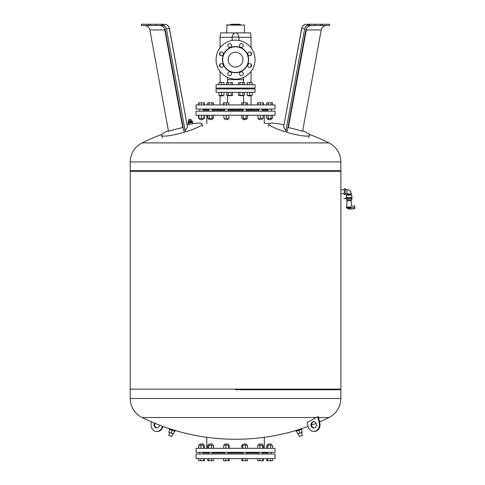 <?xml version="1.0" encoding="UTF-8"?>
<svg xmlns="http://www.w3.org/2000/svg" width="485" height="485" viewBox="0 0 485 485"><rect width="100%" height="100%" fill="white"/><g stroke="black" fill="none" stroke-linecap="round" stroke-linejoin="round"><path stroke-width="0.73" d="M255.037 59.643A19.485 19.485 0 0 1 225.804 76.515A19.485 19.485 0 0 1 225.804 42.765A19.485 19.485 0 0 1 255.037 59.643M220.099 55.138A1.898 1.898 0 0 1 220.948 51.968A1.898 1.898 0 0 1 223.27 54.29A1.898 1.898 0 0 1 220.099 55.138M242.736 46.869A1.898 1.898 0 0 1 239.56 46.02A1.898 1.898 0 0 1 241.882 43.698A1.898 1.898 0 0 1 242.736 46.869M228.362 75.096A1.898 1.898 0 0 1 229.211 71.919A1.898 1.898 0 0 1 231.533 74.241A1.898 1.898 0 0 1 228.362 75.096M251 66.827A1.898 1.898 0 0 1 247.829 65.978A1.898 1.898 0 0 1 250.151 63.656A1.898 1.898 0 0 1 251 66.827M242.736 75.096A1.898 1.898 0 0 1 239.56 74.241A1.898 1.898 0 0 1 241.882 71.919A1.898 1.898 0 0 1 242.736 75.096M251 55.138A1.898 1.898 0 0 1 247.829 54.29A1.898 1.898 0 0 1 250.151 51.968A1.898 1.898 0 0 1 251 55.138M228.362 46.869A1.898 1.898 0 0 1 229.211 43.698A1.898 1.898 0 0 1 231.533 46.02A1.898 1.898 0 0 1 228.362 46.869M220.099 66.827A1.898 1.898 0 0 1 220.948 63.656A1.898 1.898 0 0 1 223.27 65.978A1.898 1.898 0 0 1 220.099 66.827M248.641 59.643A13.095 13.095 0 0 1 228.999 70.98A13.095 13.095 0 0 1 228.999 48.3A13.095 13.095 0 0 1 248.641 59.643M248.399 59.643A12.852 12.852 0 0 1 229.12 70.774A12.852 12.852 0 0 1 229.12 48.512A12.852 12.852 0 0 1 248.399 59.643M242.955 59.643A7.402 7.402 0 0 1 231.848 66.057A7.402 7.402 0 0 1 231.848 53.229A7.402 7.402 0 0 1 242.955 59.643M216.061 84.711L255.037 84.711L255.037 88.082L216.061 88.082L216.061 84.711M223.124 88.5L228.017 88.5L223.124 88.5M231.387 88.5L239.705 88.5L231.387 88.5M243.076 88.5L247.974 88.5L243.076 88.5M251.345 95.412L251.133 95.878L248.187 95.878L247.974 95.412M252.188 92.296L252.188 95.412L249.66 95.412L249.66 92.296M247.132 92.296L247.132 95.412L249.66 95.412M251.133 95.878L248.187 95.878M252.188 84.711L252.188 82.602L247.132 82.602L247.132 84.711M249.66 84.711L249.66 82.602M247.974 88.082L247.974 88.925M242.852 92.296L242.852 95.412L238.474 95.412L238.474 92.296M239.936 92.296L239.936 95.412M244.313 92.296L244.313 95.412L242.852 95.412M243.076 95.666L239.705 95.666L243.076 95.412M238.474 84.711L238.474 82.602L244.313 82.602L244.313 84.711M242.852 84.711L242.852 82.602M239.936 84.711L239.936 82.602M228.241 92.296L228.241 95.412L232.624 95.412L232.624 92.296M231.163 92.296L231.163 95.412M226.786 92.296L226.786 95.412L228.241 95.412M228.017 95.666L231.387 95.666L228.017 95.412M232.624 84.711L232.624 82.602L226.786 82.602L226.786 84.711M228.241 84.711L228.241 82.602M231.163 84.711L231.163 82.602M219.966 95.878L222.912 95.878L223.124 95.412M218.911 92.296L218.911 95.412L221.439 95.412L221.439 92.296M223.967 92.296L223.967 95.412L221.439 95.412M219.754 95.412L222.912 95.878M218.911 84.711L218.911 82.602L223.967 82.602L223.967 84.711M221.439 84.711L221.439 82.602M223.124 88.925L223.124 88.082M243.561 77.406L243.561 82.602M226.713 25.093L244.385 25.093L226.925 24.88L226.713 32.889L244.385 32.889L244.385 25.093M230.49 24.88L231.127 24.25L239.972 24.25L240.602 24.88M220.063 37.315L232.151 37.315A5.268 3.443 -90 0 1 235.546 32.889A5.268 3.443 90 0 1 238.947 37.315L251.03 37.315L250.539 32.889L220.56 32.889L220.063 37.315L220.063 47.809M251.03 37.315L251.03 47.809M251.03 52.489L251.03 55.102M251.03 64.178L251.03 66.797M251.03 71.471L251.03 82.602M251.03 95.878L251.03 104.936M251.03 109.568L251.03 110.622M220.063 52.489L220.063 55.102M220.063 64.178L220.063 66.797M220.063 71.471L220.063 82.602M220.063 95.878L220.063 104.936M220.063 109.568L220.063 110.622M246.156 443.896L242.997 444.108L246.156 443.896M247.55 448.322L247.55 445.206L241.809 445.206L241.809 448.322M245.659 448.322L245.659 445.206M242.785 448.322L242.785 445.206M227.889 443.896L224.731 444.108L227.889 443.896M228.635 448.322L228.635 445.206L223.664 445.206L223.664 448.322M225.889 448.322L225.889 445.206M229.169 448.322L229.169 445.206L228.635 445.206M212.072 443.896L208.914 444.108L212.072 443.896M211.575 448.322L211.575 445.206L207.725 445.206L207.725 448.322M208.702 448.322L208.702 445.206M213.467 448.322L213.467 445.206L211.575 445.206M202.936 443.896L199.778 444.108L202.936 443.896L203.148 445.206L203.148 444.108M200.935 448.322L200.935 445.206L198.595 445.206L198.595 448.322M198.711 448.322L198.711 445.206M204.215 448.322L204.215 445.206L200.935 445.206M203.688 448.322L203.688 445.206M204.337 448.322L204.215 445.206M268.357 443.896L271.315 444.108L268.357 443.896M272.503 448.322L272.503 445.206L266.762 445.206L266.762 448.322M270.612 448.322L270.612 445.206M267.738 448.322L267.738 445.206M261.973 443.896L258.814 444.108L261.973 443.896M258.814 445.206L258.814 444.108M263.252 448.322L263.252 445.206L257.747 445.206L257.747 448.322M262.718 448.322L262.718 445.206M259.972 448.322L259.972 445.206M258.814 454.008L258.814 452.323M196.049 448.322L275.05 448.322L275.05 452.323L196.049 452.323L196.049 448.322M206.792 448.322L206.792 437.155M203.148 452.323L203.148 454.008L203.148 452.954L208.914 452.954M212.285 452.954L224.731 452.954M228.102 452.954L242.997 452.954M246.368 452.954L258.814 452.954M262.185 452.954L267.944 452.954M266.786 458.646L266.786 460.75L272.479 460.75L272.479 458.646M267.641 458.646L267.641 460.75M270.491 458.646L270.491 460.75M263.288 458.646L263.288 460.75L263.343 458.646M262.634 458.646L262.634 460.75L263.288 460.75M257.711 458.646L257.711 460.75L262.634 460.75M259.845 458.646L259.845 460.75M247.526 458.646L247.526 460.75L245.537 460.75L245.537 458.646M241.833 458.646L241.833 460.75L245.537 460.75M242.694 458.646L242.694 460.75M229.205 458.646L229.205 460.75L229.26 458.646M228.55 458.646L228.55 460.75L229.205 460.75M225.761 458.646L225.761 460.75L228.55 460.75M223.627 458.646L223.627 460.75L225.761 460.75M213.442 458.646L213.442 460.75L211.454 460.75L211.454 458.646M208.611 458.646L208.611 460.75L211.454 460.75M207.75 458.646L207.75 460.75L208.611 460.75M203.603 458.646L203.603 460.75L204.306 460.75L204.306 458.646M204.252 458.646L204.252 460.75M200.808 458.646L200.808 460.75L203.603 460.75M198.674 458.646L198.674 460.75L200.808 460.75M198.62 458.646L198.674 460.75M223.573 458.646L223.627 460.75M257.656 458.646L257.711 460.75M196.049 458.646L275.05 458.646L275.05 454.008L196.049 454.008L196.049 458.646M235.546 389.758L340.882 389.758L235.546 389.758M318.53 417.524L329.036 417.524C336.596 413.438 340.543 407.097 340.882 398.506L130.216 398.506C130.55 407.097 134.497 413.438 142.056 417.524L316.196 417.524L318.305 416.591L319.851 423.041A6.638 5.747 90 0 1 314.316 431.45L313.68 431.45A6.638 5.747 -90 0 0 319.221 423.041L317.675 416.591M313.68 431.45A6.638 5.747 -90 0 1 308.145 426.588L307.12 422.326A211.927 183.536 -90 0 0 316.196 417.524M162.402 426.242L162.317 426.588A6.638 5.747 90 0 1 156.782 431.45L157.413 431.45A6.638 5.747 -90 0 0 162.954 426.588L162.984 426.454M154.988 423.35A3.159 2.734 -90 0 0 154.776 423.969A3.159 2.734 -90 0 0 157.098 427.952M159.504 425.151A3.159 2.734 90 0 1 156.782 427.976A3.159 2.734 90 0 1 154.145 423.969A3.159 2.734 90 0 1 154.46 423.138M156.782 431.45A6.638 5.747 90 0 1 151.241 423.041L151.52 421.889M316.317 423.969A3.159 2.734 -90 0 0 313.68 421.653A3.159 2.734 -90 0 0 310.946 424.811A3.159 2.734 -90 0 0 313.68 427.976A3.159 2.734 -90 0 0 316.317 423.969M314.001 427.952A3.159 2.734 90 0 1 311.679 425.654A3.159 2.734 90 0 1 314.001 421.677M340.882 398.506L340.882 389.758L340.458 389.122M174.515 430.989L173.563 433.911L171.205 433.147L168.841 432.377L169.792 429.455M172.151 430.219L171.205 433.147M169.344 428.643L175.352 430.595L175.158 431.195L169.15 429.243L169.338 428.655A211.933 211.933 0 0 1 142.056 417.524M172.763 433.651L171.854 436.458L168.725 435.445L169.641 432.638M296.584 430.989L297.535 433.911L299.894 433.147L302.252 432.377L301.3 429.455M298.942 430.219L299.894 433.147M301.755 428.643L295.741 430.595L295.935 431.195L301.949 429.243L301.755 428.655A211.933 211.933 0 0 0 308.114 426.454M301.458 432.638L302.367 435.445L299.245 436.458L298.33 433.651M340.882 171.296L130.216 171.296L130.216 389.122L340.882 389.122L340.882 171.296L340.458 170.665M130.216 161.911L340.882 161.911L340.882 170.665L130.216 170.665L130.216 161.911C130.55 153.321 134.497 146.979 142.056 142.893L329.036 142.893L142.056 142.893A211.933 211.933 0 0 1 161.923 134.357M190.253 120.886L190.108 121.547L189.696 121.014M192.06 121.117L191.993 120.807L190.963 121.038L190.684 119.261M190.168 119.377L188.829 119.674L189.12 121.444L188.156 121.984M191.072 121.014L190.726 119.468M190.478 119.31L188.762 119.692L189.011 121.468M191.308 121.286L192.296 121.062L192.454 121.783L191.466 122.002L191.102 121.329L191.26 122.05L189.277 122.487L188.914 121.814L189.071 122.535L188.083 122.753L187.919 122.032L188.914 121.814M189.12 121.771L191.102 121.329M192.296 121.062L192.593 122.402L191.393 122.669L188.216 123.372L187.919 122.032M188.319 123.348L192.49 122.42M263.416 104.936L263.416 102.826L257.577 102.826L257.577 104.936M271.109 119.68L267.944 119.474L271.109 119.68L271.315 118.376M266.714 115.26L266.714 118.376L272.552 118.376L272.552 115.26M268.175 115.26L268.175 118.376M271.091 115.26L271.091 118.376M272.552 104.936L272.552 102.826L266.714 102.826L266.714 104.936M271.091 104.936L271.091 102.826M268.175 104.936L268.175 102.826M261.239 119.68L258.814 119.474L261.239 119.68M257.971 115.26L257.971 118.376L263.028 118.376L263.028 115.26M260.5 115.26L260.5 118.376M263.028 104.936L263.028 102.826M260.5 104.936L260.5 102.826M257.971 104.936L257.971 102.826M244.683 119.68L246.368 119.474L242.997 119.474L244.683 119.68M241.76 115.26L241.76 118.376L247.599 118.376L247.599 115.26M243.221 115.26L243.221 118.376M246.137 115.26L246.137 118.376M246.137 104.936L246.137 102.826L241.76 102.826L241.76 104.936M243.221 104.936L243.221 102.826M247.599 104.936L247.599 102.826L246.137 102.826M225.677 119.68L228.102 119.474L225.677 119.68M223.888 115.26L223.888 118.376L228.944 118.376L228.944 115.26M226.416 115.26L226.416 118.376M226.416 104.936L226.416 102.826L223.494 102.826L223.494 104.936M223.888 104.936L223.888 102.826M228.944 104.936L228.944 102.826L226.416 102.826M209.32 119.68L212.285 119.474L209.32 119.68M207.677 115.26L207.677 118.376L213.515 118.376L213.515 115.26M209.138 115.26L209.138 118.376M212.054 115.26L212.054 118.376M209.138 104.936L209.138 102.826L207.677 102.826L207.677 104.936M212.054 104.936L212.054 102.826L209.138 102.826M213.515 104.936L213.515 102.826L212.054 102.826M199.778 109.04L199.778 111.15M199.99 119.68L203.148 119.474L199.99 119.68M203.148 118.376L203.148 119.474M198.935 115.26L198.935 118.376L204.385 118.376L204.385 115.26M201.463 115.26L201.463 118.376M203.991 115.26L203.991 118.376M198.935 104.936L198.935 102.826L198.547 102.826L198.547 104.936M201.463 104.936L201.463 102.826L198.935 102.826M203.991 104.936L203.991 102.826L201.463 102.826M198.547 115.26L198.547 118.376L198.935 118.376M204.385 104.936L204.385 102.826L203.991 102.826M196.049 111.15L275.05 111.15L275.05 115.26L196.049 115.26L196.049 111.15M203.148 110.622L208.914 110.622M212.285 110.622L224.731 110.622M228.102 110.622L242.997 110.622M246.368 110.622L258.814 110.622M262.185 110.622L267.944 110.622M206.852 123.687L206.852 115.26M196.049 104.936L275.05 104.936L275.05 109.04L196.049 109.04L196.049 104.936M203.148 109.568L208.914 109.568M212.285 109.568L224.731 109.568M228.102 109.568L242.997 109.568M246.368 109.568L258.814 109.568M262.185 109.568L267.944 109.568M227.532 102.826L227.532 95.412M255.037 92.296L216.061 92.296L216.061 88.925L255.037 88.925L255.037 92.296M301.64 28.56L283.598 127.082L301.712 28.682A5.268 0.546 10.4 0 1 301.64 28.56A5.268 5.268 0 0 1 306.817 24.25A5.268 5.171 90 0 0 301.712 28.682L304.713 28.682L306.708 25.511L310.539 24.25L306.817 24.25L313.468 24.25M306.708 25.511L329.661 25.511L329.661 24.25L315.123 24.25L315.123 25.511M315.123 24.25L310.539 24.25M311.716 25.511C308.581 25.729 306.635 27.202 305.889 29.943L287.235 131.29A211.169 191.575 87.4 0 0 285.914 130.786A211.654 39.249 99.3 0 0 283.598 127.082M306.502 28.324A5.268 1.728 -90 0 0 306.326 29.943L321.234 29.943C321.955 27.202 323.731 25.729 326.569 25.511M320.621 24.25L320.621 25.511M322.519 24.25L322.519 25.511M283.913 124.863A21.067 3.256 15.7 0 0 271.952 123.087A21.067 3.256 15.7 0 0 269.011 123.942A21.067 3.256 15.7 0 0 288.417 132.726A21.067 3.256 15.7 0 0 309.563 135.351A21.067 3.256 15.7 0 0 302.682 130.726M287.938 127.47L288.357 127.561A211.587 197.316 -63.9 0 1 302.579 131.29L321.234 29.943M304.713 28.682L285.914 130.786M346.357 195.097L351.837 195.097L351.207 194.697L351.207 193.836C350.952 191.278 349.552 189.871 346.993 189.623L346.993 194.697L351.207 194.697L346.993 194.697L346.357 195.097L346.357 197.522M352.043 197.522L346.151 197.522L346.151 198.365L352.043 198.365L343.938 198.577L352.043 198.577L352.043 197.522M351.34 207.689L346.357 207.689L346.781 208.107L350.916 208.107L351.34 207.477L350.873 207.053C351.486 205.688 351.486 205.688 350.873 207.053L346.781 207.053L346.993 200.735L351.207 200.735L351.376 206.004L354.784 206.004L354.784 208.635L349.097 209.162L347.042 208.107M351.34 207.732L354.784 207.58M350.552 208.107C349.321 209.514 349.321 209.514 350.552 208.107M351.625 198.577L351.625 199.838L346.569 199.838L346.569 198.577M351.207 193.836L345.308 193.836M344.253 191.727L344.253 188.78L345.308 188.78L345.308 194.679L344.253 194.679L344.253 191.727M344.253 193.679L340.882 193.679L340.882 189.78L344.253 189.78M157.625 24.25L164.276 24.25L160.559 24.25L164.379 25.511L166.385 28.682L185.179 130.786A211.654 39.249 -99.3 0 1 187.501 127.082L169.459 28.56A5.268 5.268 0 0 0 164.276 24.25A5.268 5.171 -90 0 1 169.386 28.682A5.268 0.546 -10.4 0 0 169.459 28.56M164.379 25.511L141.438 25.511L141.438 24.25L148.58 24.25L148.58 25.511M144.53 25.511C147.361 25.729 149.137 27.202 149.859 29.943L168.519 131.29A211.587 197.316 63.9 0 1 182.742 127.561L183.16 127.47M185.179 130.786A211.169 191.575 -87.4 0 0 183.863 131.29L165.203 29.943C164.457 27.202 162.517 25.729 159.377 25.511M160.559 24.25L148.58 24.25M150.477 24.25L150.477 25.511M155.976 24.25L155.976 25.511M168.41 130.726A21.067 3.256 -15.7 0 0 161.529 135.351A21.067 3.256 -15.7 0 0 182.675 132.726A21.067 3.256 -15.7 0 0 202.087 123.942A21.067 3.256 -15.7 0 0 199.147 123.087A21.067 3.256 -15.7 0 0 187.186 124.863M243.561 79.655L227.532 79.655L227.532 82.602M232.151 40.455L232.151 37.315A5.268 1.097 0 0 1 238.947 37.315L238.947 40.455M238.947 110.622L238.947 109.568M232.151 109.568L232.151 110.622M162.317 426.588L162.954 426.588M319.851 423.041L319.221 423.041M190.005 121.074L189.647 120.929L190.265 120.789L190.005 121.074M305.902 29.888A5.268 0.546 -169.6 0 1 306.326 29.943L288.357 127.561M351.34 207.477L346.357 207.477L346.781 207.053M166.385 28.682L169.386 28.682L187.501 127.082M149.859 29.943L164.773 29.943A5.268 1.728 90 0 0 164.591 28.324M182.742 127.561L164.773 29.943A5.268 0.546 169.6 0 1 165.197 29.888M251.345 88.082L251.345 88.925M243.076 88.925L243.076 88.082M239.705 88.925L239.705 88.082M228.017 88.082L228.017 88.925M231.387 88.082L231.387 88.925M219.754 88.925L219.754 88.082M227.532 77.406L227.532 79.655M246.368 454.008L246.368 452.323M242.997 454.008L242.997 452.323M246.368 445.206L246.368 444.108M242.997 445.206L242.997 444.108M228.102 454.008L228.102 452.323M224.731 454.008L224.731 452.323M228.102 445.206L228.102 444.108M224.731 445.206L224.731 444.108M212.285 454.008L212.285 452.323M208.914 454.008L208.914 452.323M212.285 445.206L212.285 444.108M208.914 445.206L208.914 444.108M199.778 454.008L199.778 452.323M199.778 444.108L199.778 445.206L199.99 443.896M271.315 454.008L271.315 452.323M267.944 454.008L267.944 452.323M268.156 443.896L267.944 445.206M271.109 443.896L271.315 445.206M262.185 445.206L262.185 444.108M262.185 454.008L262.185 452.323M264.307 448.322L264.307 437.3M172.351 429.619A211.933 211.933 0 0 0 298.748 429.619M311.594 425.151A211.933 211.933 0 0 0 316.111 423.35M319.579 421.889A211.933 211.933 0 0 0 329.036 417.524M130.216 398.506L130.216 389.758L130.635 389.122M130.635 170.665L130.216 171.296M340.882 161.911C340.543 153.321 336.596 146.979 329.036 142.893A211.933 211.933 0 0 0 309.175 134.357M269.048 123.82A211.933 211.933 0 0 0 264.24 123.105L264.24 115.26M191.272 120.965L190.932 119.425M188.804 121.517L188.465 119.971M192.891 123.724L192.618 122.505M188.483 124.572L188.241 123.475M267.944 109.04L267.944 111.15M271.315 109.04L271.315 111.15M268.156 119.68L267.944 118.376M258.814 109.04L258.814 111.15M262.185 109.04L262.185 111.15M258.814 118.376L258.814 119.474M262.185 118.376L262.185 119.474M242.997 109.04L242.997 111.15M246.368 109.04L246.368 111.15M242.997 118.376L242.997 119.474M246.368 118.376L246.368 119.474M224.731 109.04L224.731 111.15M228.102 109.04L228.102 111.15M224.731 118.376L224.731 119.474M228.102 118.376L228.102 119.474M208.914 109.04L208.914 111.15M212.285 109.04L212.285 111.15M208.914 118.376L208.914 119.474M212.285 118.376L212.285 119.474M203.148 109.04L203.148 111.15M199.778 118.376L199.778 119.474M243.561 102.826L243.561 95.412M308.648 137.673L309.563 135.351M268.581 126.397L269.011 123.942M351.837 195.097L351.837 197.522M346.993 199.838L346.993 200.735M351.207 199.838L351.207 200.735M346.993 189.623L345.308 189.623M202.518 126.397L202.087 123.942M162.445 137.673L161.529 135.351"/></g></svg>
